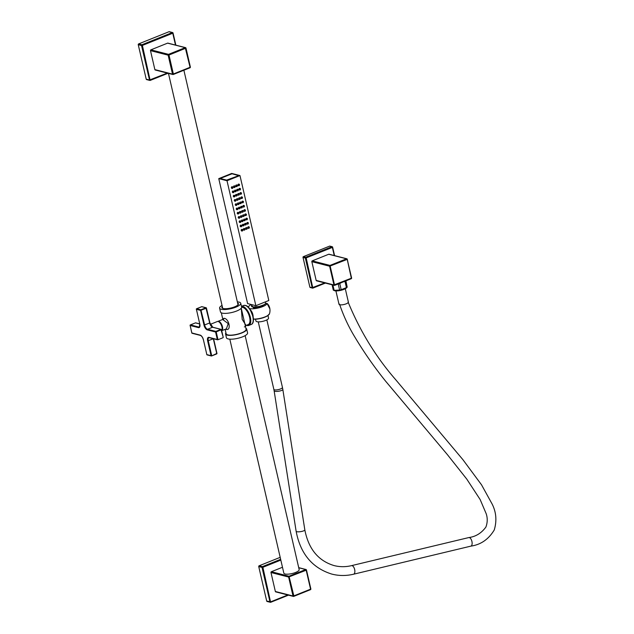 <?xml version="1.0" encoding="UTF-8"?>
<svg xmlns="http://www.w3.org/2000/svg" width="634" height="634" viewBox="0 0 634 634"><rect width="100%" height="100%" fill="white"/><g stroke="black" fill="none" stroke-linecap="round" stroke-linejoin="round"><path stroke-width="0.95" d="M241.625 307.395A9.201 4.248 68.1 0 1 242.798 307.427A9.201 4.248 68.1 0 1 249.225 315.851A9.201 4.248 68.1 0 1 248.211 324.568L246.055 325.432L242.196 319.401L241.261 308.187M241.245 308.219L245.469 326.518L244.336 326.938M246.063 325.432L245.469 326.518L246.087 329.212A10.231 2.901 167 0 1 241.491 332.89A10.231 2.901 167 0 1 226.164 333.817L225.125 329.339M245.857 328.222A10.841 3.075 167 0 1 246.689 329.078A10.841 3.075 167 0 1 239.422 333.817A10.841 3.075 167 0 1 227.202 335.093A10.841 3.075 -13 0 1 225.561 333.952A10.841 3.075 -13 0 1 225.934 332.818M246.689 329.078L247.569 332.898A10.841 3.075 167 0 1 240.302 337.637A10.841 3.075 167 0 1 228.082 338.921A10.841 3.075 -13 0 1 226.441 337.779L225.561 333.952M245.152 335.632L299.169 569.617A7.87 2.235 167 0 1 293.899 573.057A7.87 2.235 167 0 1 285.023 573.984A7.87 2.235 167 0 1 283.842 573.16L229.817 339.166M282.479 567.264L271.36 571.725A0.626 0.531 -75.7 0 0 270.98 572.526L275.354 591.49A0.626 0.531 -75.7 0 0 276.012 591.863M280.822 560.099L262.872 567.303L270.631 602.276A0.626 0.531 104.3 0 1 270.346 602.3A0.626 0.626 0 0 0 270.734 602.276L288.486 595.152M280.188 557.341L259.124 565.79A0.626 0.531 -75.7 0 0 258.735 566.582L266.7 601.056A0.626 0.531 -75.7 0 0 267.35 601.436M280.64 559.315L262.405 566.63A0.626 0.531 104.3 0 0 262.024 567.422L262.872 567.303L262.405 566.63L259.124 565.79M287.781 594.977L270.829 601.777L266.7 601.056M271.36 571.725L289.009 576.243A0.626 0.531 104.3 0 0 288.628 577.035L293.003 596L293.851 595.881L293.756 596.38L310.47 589.675L310.85 588.946L306.476 569.982L305.723 569.538L289.009 576.243L293.851 595.881L310.573 589.176L306.19 570.212L288.628 577.035L270.98 572.526M293.835 596.309L310.47 589.675A0.626 0.626 0 0 0 310.85 588.946L306.42 570.085M298.717 567.644L306.016 569.514A0.626 0.626 0 0 1 306.476 569.982L306.38 569.918A0.626 0.531 104.3 0 0 305.723 569.538L298.741 567.747M275.354 591.49L293.003 596A0.626 0.531 104.3 0 0 293.368 596.404A0.626 0.626 0 0 0 293.756 596.38L293.661 596.38A0.626 0.531 104.3 0 1 293.368 596.404L275.719 591.887M225.759 329.086L226.457 329.482C231.624 330.433 228.787 318.133 223.873 318.308L222.645 319.481L228.224 323.594L226.401 328.824L221.702 330.71A5.032 2.322 68.1 0 0 222.257 325.939A5.032 2.322 68.1 0 0 218.738 321.335A5.032 2.322 -111.9 0 0 217.953 321.367A5.032 2.322 -111.9 0 0 217.811 321.438M220.481 311.96A10.841 3.075 -13 0 0 222.122 313.101A10.841 3.075 167 0 0 234.342 311.825A10.841 3.075 167 0 0 241.609 307.086L240.73 303.258A10.841 3.075 167 0 1 233.463 307.997A10.841 3.075 167 0 1 221.242 309.281A10.841 3.075 -13 0 1 219.602 308.14L220.481 311.96M240.73 303.258A10.841 3.075 167 0 0 239.089 302.117A10.841 3.075 -13 0 0 237.354 301.871M222.027 305.406A10.841 3.075 -13 0 0 219.602 308.14M222.296 306.579A8.496 2.409 -13 0 0 221.884 307.609A8.496 2.409 -13 0 0 223.168 308.504A8.496 2.409 -13 0 0 232.749 307.498A8.496 2.409 -13 0 0 238.447 303.789A8.496 2.409 -13 0 0 237.623 303.044M167.59 43.144A0.626 0.531 -75.7 0 1 167.883 43.12L185.532 47.637A0.626 0.626 0 0 1 185.992 48.105L185.897 48.033A0.626 0.531 104.3 0 0 185.239 47.653L168.525 54.358L168.993 55.031L168.145 55.158L172.519 74.123L173.367 73.996L173.272 74.495L189.986 67.79L190.366 67.069L185.992 48.105L168.993 55.031L173.367 73.996L190.081 67.291L185.239 47.653L167.59 43.144L150.876 49.848A0.626 0.531 -75.7 0 0 150.488 50.641L154.87 69.605A0.626 0.531 -75.7 0 0 155.52 69.986M175.499 45.069L172.765 33.237L142.388 45.418L150.147 80.399A0.626 0.531 104.3 0 1 149.854 80.423A0.626 0.626 0 0 0 150.25 80.391L168.002 73.275M169.016 31.724L138.64 43.904L141.921 44.745A0.626 0.531 104.3 0 0 141.533 45.545L142.388 45.418L141.921 44.745L172.305 32.564L172.955 32.944A0.626 0.531 104.3 0 0 172.305 32.564L169.016 31.724A0.626 0.531 -75.7 0 1 169.555 31.859M167.297 73.092L149.497 80.019L141.533 45.545L138.252 44.705A0.626 0.531 -75.7 0 1 138.64 43.904M138.252 44.705L146.216 79.179A0.626 0.531 -75.7 0 0 146.866 79.559M173.344 74.432L189.986 67.79A0.626 0.626 0 0 0 190.366 67.069L185.928 48.2M253.402 319.037A9.819 2.79 -13 0 0 263.308 317.523A9.819 2.79 -13 0 0 269.458 313.838A11.253 11.253 0 0 0 269.894 308.988A9.7 8.052 107.4 0 0 269.712 307.989A9.7 8.052 107.4 0 0 267.104 303.488A9.819 2.79 167 0 1 259.869 307.569A9.819 2.79 167 0 1 249.455 308.536M253.41 319.195L257.293 319.084L262.967 317.856L267.199 316.073L269.458 313.838A9.819 2.79 -13 0 0 269.505 313.624M266.605 303.67L267.104 303.488L266.217 303.369M251.753 305.303A7.442 2.116 -13 0 0 256.707 306.911A7.442 2.116 -13 0 0 265.701 303.575L265.606 303.599M199.797 324.093L199.338 327.001A3.931 1.815 68.1 0 1 198.727 327.025L190.43 324.901A0.475 0.396 -75.7 0 0 190.137 325.496L191.801 332.945L200.17 335.117A4.406 2.029 68.1 0 1 203.435 339.824L206.843 354.596L211.051 355.674L207.643 340.902A4.406 2.029 68.1 0 1 209.006 337.375L217.303 339.499L215.576 332.002L207.278 329.878A4.406 2.029 68.1 0 1 204.013 325.171L200.598 310.398L196.389 309.321L199.797 324.093A4.406 2.029 68.1 0 1 198.442 327.619L190.137 325.496L191.872 332.993A0.475 0.396 104.3 0 0 192.364 333.278M200.17 335.117A0.475 0.396 104.3 0 0 200.439 335.418L192.142 333.294A0.475 0.475 0 0 1 191.801 332.945L191.84 332.866M203.435 339.824L206.843 354.596A0.475 0.396 104.3 0 0 207.112 354.897L211.328 355.975A0.475 0.396 104.3 0 1 211.051 355.674L211.693 355.579L208.277 340.807A3.931 1.815 68.1 0 1 208.879 337.684A3.931 1.815 68.1 0 1 209.165 337.621M221.432 329.791L223.208 337.209L221.472 329.712A0.475 0.475 0 0 0 221.131 329.363A0.475 0.396 104.3 0 1 221.401 329.664L216.21 331.907L215.861 331.408A0.475 0.396 -75.7 0 0 215.576 332.002L216.21 331.907L217.938 339.404L217.303 339.499A0.475 0.396 104.3 0 0 217.795 339.784L217.922 339.729M209.006 337.375A0.475 0.396 104.3 0 0 209.275 337.676L217.573 339.8A0.475 0.475 0 0 0 217.866 339.776L222.922 337.756A0.475 0.475 0 0 0 223.208 337.209L220.917 329.379A0.475 0.396 104.3 0 1 221.131 329.363L212.834 327.239A0.475 0.396 104.3 0 0 212.612 327.255L220.917 329.379L215.861 331.408L207.564 329.284A3.931 1.815 68.1 0 1 204.647 325.076L200.891 309.796L205.939 307.775L209.703 323.055A3.931 1.815 -111.9 0 0 212.612 327.255L207.564 329.284A0.475 0.396 -75.7 0 0 207.278 329.878M201.596 306.745L196.603 308.726A0.475 0.475 0 0 0 196.318 309.273L196.389 309.321A0.475 0.396 -75.7 0 1 196.675 308.726L200.891 309.796A0.475 0.396 -75.7 0 0 200.598 310.398L206.502 308.108A0.475 0.475 0 0 0 206.161 307.759A0.475 0.396 104.3 0 0 205.939 307.775L201.731 306.697A0.475 0.396 104.3 0 1 201.945 306.682L206.161 307.759A0.475 0.396 104.3 0 1 206.43 308.061L209.917 322.88L204.013 325.171M202.135 306.801A0.475 0.396 104.3 0 0 201.945 306.682A0.475 0.475 0 0 0 201.652 306.697L196.524 308.829M199.773 323.966L196.374 309.178M195.882 322.975A0.475 0.396 104.3 0 0 195.478 322.872L190.351 324.901A0.475 0.475 0 0 0 190.065 325.448L190.129 325.361M213.523 338.762L216.955 353.384L211.677 355.912M207.334 354.882A0.475 0.396 104.3 0 1 207.112 354.897A0.475 0.475 0 0 1 206.771 354.549L206.811 354.469M213.587 338.778L216.955 353.384A0.475 0.475 0 0 1 216.669 353.93L211.621 355.959A0.475 0.475 0 0 1 211.328 355.975A0.475 0.396 104.3 0 0 211.542 355.959L216.741 353.558L213.333 338.778L207.643 340.902M210.385 324.315L217.367 321.517A5.112 2.362 68.1 0 1 218.167 321.486A5.112 2.362 68.1 0 1 221.512 325.527A5.112 2.362 68.1 0 1 221.686 330.607M334.784 285.276L351.228 278.714L351.331 278.215L333.959 284.959L316.16 280.41L311.833 261.668A0.626 0.531 -75.7 0 1 312.221 260.875L328.737 254.25L346.536 258.799L330.013 265.424L312.221 260.875M347.226 259.346L351.608 277.985A0.626 0.626 0 0 1 351.228 278.714L334.712 285.34A0.626 0.626 0 0 1 334.324 285.363A0.626 0.531 -75.7 0 0 334.617 285.34L330.013 265.424A0.626 0.531 -75.7 0 0 329.632 266.217L333.959 284.959A0.626 0.531 -75.7 0 0 334.324 285.363L316.524 280.814A0.626 0.531 -75.7 0 1 316.16 280.41M329.276 254.385A0.626 0.531 104.3 0 0 328.737 254.25M329.03 254.226L346.83 258.775A0.626 0.626 0 0 1 347.281 259.243L351.331 278.215L347.186 259.179A0.626 0.531 104.3 0 0 346.536 258.799L347.004 259.472L329.632 266.217L311.833 261.668M351.339 278.58A0.626 0.531 104.3 0 0 351.529 278.104M334.237 255.557L332.351 247.403L306.182 257.903L312.839 288.098A0.626 0.531 104.3 0 1 312.554 288.121A0.626 0.626 0 0 0 312.942 288.098L325.424 283.089M329.577 246.135L303.401 256.635L305.715 257.23A0.626 0.531 104.3 0 0 305.334 258.022L306.182 257.903L305.715 257.23L331.891 246.729L332.541 247.109A0.626 0.531 104.3 0 0 331.891 246.729L329.577 246.135A0.626 0.531 -75.7 0 1 330.116 246.277M324.719 282.907L312.19 287.717L305.334 258.022L303.02 257.428A0.626 0.531 -75.7 0 1 303.401 256.635M303.02 257.428L309.875 287.131A0.626 0.531 -75.7 0 0 310.533 287.511M247.165 228.121A0.785 0.658 104.3 0 0 245.905 228.747A0.785 0.658 104.3 0 0 246.935 229.08M246.364 229.246A0.848 0.713 -75.7 0 1 245.857 227.812A0.848 0.713 -75.7 0 1 246.753 227.725M218.754 178.63L247.609 303.591L255.867 305.699L268.816 300.5L239.969 175.547L231.711 173.431L218.754 178.63L227.012 180.745L239.969 175.547M255.867 305.699L227.012 180.745M232.504 186.856A0.848 0.713 104.3 0 0 231.362 187.838A0.848 0.713 104.3 0 0 232.115 188.385M234.318 187.498A0.848 0.713 -75.7 0 1 233.811 186.063A0.848 0.713 -75.7 0 1 234.707 185.976M236.522 186.618A0.848 0.713 -75.7 0 1 236.014 185.176A0.848 0.713 -75.7 0 1 236.91 185.088M238.725 185.73A0.848 0.713 -75.7 0 1 238.218 184.296A0.848 0.713 -75.7 0 1 239.113 184.209M233.486 191.119A0.848 0.713 104.3 0 0 232.345 192.094A0.848 0.713 104.3 0 0 233.098 192.649M235.301 191.761A0.848 0.713 -75.7 0 1 234.794 190.319A0.848 0.713 -75.7 0 1 235.689 190.24M237.504 190.882A0.848 0.713 -75.7 0 1 236.997 189.439A0.848 0.713 -75.7 0 1 237.893 189.352M239.707 189.994A0.848 0.713 -75.7 0 1 239.2 188.56A0.848 0.713 -75.7 0 1 240.096 188.472M234.469 195.383A0.848 0.713 104.3 0 0 233.328 196.358A0.848 0.713 104.3 0 0 234.081 196.912M236.284 196.025A0.848 0.713 -75.7 0 1 235.785 194.583A0.848 0.713 -75.7 0 1 236.672 194.503M238.487 195.145A0.848 0.713 -75.7 0 1 237.988 193.703A0.848 0.713 -75.7 0 1 238.875 193.616M240.69 194.258A0.848 0.713 -75.7 0 1 240.183 192.815A0.848 0.713 -75.7 0 1 241.078 192.736M235.46 199.647A0.848 0.713 104.3 0 0 234.311 200.621A0.848 0.713 104.3 0 0 235.063 201.168M237.267 200.289A0.848 0.713 -75.7 0 1 236.767 198.846A0.848 0.713 -75.7 0 1 237.663 198.767M239.47 199.401A0.848 0.713 -75.7 0 1 238.97 197.966A0.848 0.713 -75.7 0 1 239.858 197.879M241.673 198.521A0.848 0.713 -75.7 0 1 241.174 197.079A0.848 0.713 -75.7 0 1 242.061 197M236.442 203.91A0.848 0.713 104.3 0 0 235.293 204.885A0.848 0.713 104.3 0 0 236.054 205.432M238.257 204.552A0.848 0.713 -75.7 0 1 237.75 203.11A0.848 0.713 -75.7 0 1 238.646 203.031M240.452 203.665A0.848 0.713 -75.7 0 1 239.953 202.23A0.848 0.713 -75.7 0 1 240.849 202.143M242.656 202.785A0.848 0.713 -75.7 0 1 242.156 201.343A0.848 0.713 -75.7 0 1 243.052 201.263M237.425 208.174A0.848 0.713 104.3 0 0 236.284 209.149A0.848 0.713 104.3 0 0 237.037 209.696M239.24 208.816A0.848 0.713 -75.7 0 1 238.733 207.373A0.848 0.713 -75.7 0 1 239.628 207.294M241.443 207.928A0.848 0.713 -75.7 0 1 240.936 206.494A0.848 0.713 -75.7 0 1 241.831 206.407M243.646 207.049A0.848 0.713 -75.7 0 1 243.139 205.606A0.848 0.713 -75.7 0 1 244.035 205.527M238.408 212.438A0.848 0.713 104.3 0 0 237.267 213.412A0.848 0.713 104.3 0 0 238.019 213.959M240.223 213.079A0.848 0.713 -75.7 0 1 239.715 211.637A0.848 0.713 -75.7 0 1 240.611 211.55M242.426 212.192A0.848 0.713 -75.7 0 1 241.919 210.757A0.848 0.713 -75.7 0 1 242.814 210.67M244.629 211.312A0.848 0.713 -75.7 0 1 244.122 209.87A0.848 0.713 -75.7 0 1 245.017 209.791M239.39 216.701A0.848 0.713 104.3 0 0 238.249 217.676A0.848 0.713 104.3 0 0 239.002 218.223M241.205 217.343A0.848 0.713 -75.7 0 1 240.706 215.901A0.848 0.713 -75.7 0 1 241.594 215.814M243.408 216.456A0.848 0.713 -75.7 0 1 242.901 215.021A0.848 0.713 -75.7 0 1 243.797 214.934M245.612 215.576A0.848 0.713 -75.7 0 1 245.104 214.133A0.848 0.713 -75.7 0 1 246 214.046M240.381 220.965A0.848 0.713 104.3 0 0 239.232 221.94A0.848 0.713 104.3 0 0 239.985 222.486M242.188 221.607A0.848 0.713 -75.7 0 1 241.689 220.164A0.848 0.713 -75.7 0 1 242.584 220.077M244.391 220.719A0.848 0.713 -75.7 0 1 243.892 219.285A0.848 0.713 -75.7 0 1 244.779 219.198M246.594 219.839A0.848 0.713 -75.7 0 1 246.095 218.397A0.848 0.713 -75.7 0 1 246.983 218.31M241.364 225.228A0.848 0.713 104.3 0 0 240.215 226.203A0.848 0.713 104.3 0 0 240.975 226.75M243.179 225.87A0.848 0.713 -75.7 0 1 242.671 224.428A0.848 0.713 -75.7 0 1 243.567 224.341M245.374 224.983A0.848 0.713 -75.7 0 1 244.875 223.548A0.848 0.713 -75.7 0 1 245.77 223.461M247.577 224.103A0.848 0.713 -75.7 0 1 247.078 222.661A0.848 0.713 -75.7 0 1 247.973 222.574M242.346 229.492A0.848 0.713 104.3 0 0 241.205 230.467A0.848 0.713 104.3 0 0 241.958 231.014M244.161 230.134A0.848 0.713 -75.7 0 1 243.654 228.692A0.848 0.713 -75.7 0 1 244.55 228.605M248.568 228.367A0.848 0.713 -75.7 0 1 248.06 226.924A0.848 0.713 -75.7 0 1 248.956 226.837M220.117 178.352L226.528 180.31L228.224 180.064L238.725 175.626L232.171 173.811M255.494 319.235L255.977 321.042A6.451 1.831 -13 0 0 256.928 321.692A6.451 1.831 167 0 0 264.172 320.955A6.451 1.831 167 0 0 268.547 318.133L268.039 315.526M335.909 290.903L338.992 304.249A4.818 1.363 -13 0 0 339.705 304.748A4.818 1.363 167 0 0 345.134 304.193A4.818 1.363 167 0 0 348.375 302.085L345.292 288.739M345.902 280.854L347.202 287.131L346.426 287.979A6.879 1.95 167 0 1 340.775 290.356A6.879 1.95 167 0 1 334.601 290.729A6.879 1.95 167 0 1 334.554 290.713L333.302 290.134L332.073 284.793M345.744 280.917L347.155 287.051A7.774 2.203 167 0 1 346.418 287.614L341.179 289.706A7.774 2.203 167 0 1 339.618 290.055L334.134 290.348A7.774 2.203 167 0 1 333.682 290.253A7.774 2.203 167 0 1 333.302 290.134M340.688 282.946L339.8 283.747A7.774 2.203 167 0 1 338.239 284.095L338.033 284.008M345.776 281.092A7.774 2.203 167 0 1 345.047 281.654L343.945 281.639M334.134 290.348L332.905 284.999M339.618 290.055L338.239 284.095M341.179 289.706L339.8 283.747M346.418 287.614L345.047 281.654M232.924 187.268A0.785 0.658 104.3 0 0 231.632 187.64L231.735 188.092A0.785 0.658 104.3 0 0 232.638 188.258M231.735 188.092C233.383 187.553 233.352 187.41 231.632 187.64C233.352 187.41 233.383 187.553 231.735 188.092L231.782 188.06M232.852 187.125L232.551 188.322M232.63 187.664L231.854 187.727M232.337 187.442L231.711 187.696M235.135 186.404A0.785 0.658 104.3 0 0 233.859 186.998A0.785 0.658 104.3 0 0 234.889 187.339M235.23 186.713L234.429 186.982M235.095 186.761L234.588 186.927L235.095 186.761M237.322 185.485A0.785 0.658 104.3 0 0 236.062 186.111A0.785 0.658 104.3 0 0 237.092 186.451M236.664 186.111L237.393 185.572L236.799 186.087M237.322 185.833L236.918 186.031L237.322 185.833M239.153 185.667L239.581 184.938C238.915 185.342 238.891 185.215 239.486 184.542L239.462 184.478A0.785 0.658 104.3 0 0 239.462 184.47A0.785 0.658 104.3 0 0 238.265 185.231A0.785 0.658 104.3 0 0 239.248 185.603M239.581 184.851L239.581 184.938C238.749 185.405 238.709 185.255 239.478 184.494C238.709 185.255 238.749 185.405 239.581 184.946L239.486 184.542M239.39 184.866L239.089 185.279M233.914 191.531A0.785 0.658 104.3 0 0 232.623 191.904L232.726 192.356A0.785 0.658 104.3 0 0 233.621 192.522M232.726 192.356C234.366 191.817 234.334 191.666 232.623 191.904C234.334 191.666 234.366 191.817 232.726 192.356L232.765 192.316M233.835 191.389L233.534 192.577M233.613 191.928L232.844 191.991M232.702 191.959L233.367 191.642M236.117 190.668A0.785 0.658 104.3 0 0 234.842 191.262A0.785 0.658 104.3 0 0 235.872 191.603M236.22 190.977L235.412 191.246M236.078 191.024L235.571 191.191L236.078 191.024M238.313 189.748A0.785 0.658 104.3 0 0 237.045 190.374A0.785 0.658 104.3 0 0 238.075 190.715M237.647 190.374L238.384 189.835L237.782 190.351M238.305 190.097L237.901 190.295L238.305 190.097M240.143 189.931L240.563 189.201C239.906 189.606 239.874 189.479 240.468 188.805L240.444 188.734A0.785 0.658 104.3 0 0 239.248 189.495A0.785 0.658 104.3 0 0 240.238 189.867M240.563 189.114L240.563 189.201C239.731 189.669 239.7 189.518 240.46 188.758C239.7 189.518 239.731 189.669 240.563 189.209L240.468 188.805M240.072 189.542L240.12 189.067M234.897 195.795A0.785 0.658 104.3 0 0 233.605 196.168L233.708 196.619A0.785 0.658 104.3 0 0 234.604 196.786M233.708 196.619C235.357 196.08 235.317 195.93 233.605 196.168C235.317 195.93 235.357 196.08 233.708 196.619L233.748 196.58M234.826 195.652L234.517 196.841M234.604 196.191L233.827 196.255M233.684 196.215L234.35 195.906M237.1 194.931A0.785 0.658 104.3 0 0 235.824 195.518A0.785 0.658 104.3 0 0 236.854 195.866M237.203 195.24L236.395 195.51M237.061 195.288L236.553 195.454L237.061 195.288M239.295 194.012A0.785 0.658 104.3 0 0 238.027 194.638A0.785 0.658 104.3 0 0 239.066 194.979M238.923 195.074L239.367 194.099L238.638 194.638M239.406 194.297L238.764 194.614M239.287 194.361L238.883 194.559L239.287 194.361M241.443 193.029L241.538 193.457C240.888 193.869 240.857 193.742 241.451 193.069L241.443 193.021C240.682 193.782 240.714 193.933 241.546 193.473C240.714 193.933 240.682 193.782 241.443 193.021L241.546 193.473L241.443 193.021A0.785 0.658 104.3 0 0 241.427 192.998A0.785 0.658 104.3 0 0 240.231 193.758A0.785 0.658 104.3 0 0 241.221 194.131M241.356 193.394L241.055 193.806M235.88 200.059A0.785 0.658 104.3 0 0 234.588 200.431L234.691 200.883A0.785 0.658 104.3 0 0 235.586 201.049M234.691 200.883C236.339 200.344 236.3 200.193 234.588 200.431C236.3 200.193 236.339 200.344 234.691 200.883L234.738 200.843M235.808 199.916L235.499 201.105M235.61 200.463L234.81 200.518M234.588 200.431L235.333 200.162M238.091 199.195A0.785 0.658 104.3 0 0 236.815 199.781A0.785 0.658 104.3 0 0 237.837 200.13M238.186 199.504L237.385 199.765M238.043 199.552L237.536 199.718L238.043 199.552M240.278 198.276A0.785 0.658 104.3 0 0 239.018 198.902A0.785 0.658 104.3 0 0 240.048 199.242M240.27 198.624L239.866 198.822L240.27 198.624M242.109 198.458L242.537 197.729C241.871 198.133 241.839 198.006 242.434 197.332L242.418 197.261A0.785 0.658 104.3 0 0 241.213 198.014A0.785 0.658 104.3 0 0 242.204 198.394M242.529 197.642L242.537 197.729C241.697 198.196 241.665 198.046 242.434 197.285C241.665 198.046 241.697 198.196 242.537 197.737L242.434 197.332M242.339 197.657L242.045 198.07M236.862 204.322A0.785 0.658 104.3 0 0 235.571 204.695L235.674 205.139A0.785 0.658 104.3 0 0 236.577 205.313M235.674 205.139C237.322 204.608 237.29 204.457 235.571 204.695C237.29 204.457 237.322 204.608 235.674 205.139L235.721 205.107M236.791 204.172L236.482 205.368M236.593 204.727L235.793 204.782M235.65 204.742L236.323 204.425M239.073 203.459A0.785 0.658 104.3 0 0 237.798 204.045A0.785 0.658 104.3 0 0 238.82 204.394M239.169 203.768L238.368 204.029M239.034 203.815L238.527 203.982L239.034 203.815M241.261 202.539A0.785 0.658 104.3 0 0 240.001 203.165A0.785 0.658 104.3 0 0 241.031 203.506M241.253 202.888L240.857 203.086L241.253 202.888M243.091 202.721L243.401 201.525A0.785 0.658 104.3 0 0 242.204 202.278A0.785 0.658 104.3 0 0 243.187 202.658M243.511 201.984L243.519 201.992C242.679 202.46 242.648 202.309 243.416 201.549C242.648 202.309 242.679 202.46 243.519 202L243.511 201.984C242.854 202.397 242.822 202.27 243.416 201.596M243.028 202.333L243.076 201.858M237.845 208.586A0.785 0.658 104.3 0 0 236.553 208.958L236.656 209.402A0.785 0.658 104.3 0 0 237.56 209.577M236.656 209.402C238.305 208.871 238.273 208.721 236.553 208.958C238.273 208.721 238.305 208.871 236.656 209.402L236.704 209.371M237.774 208.435L237.473 209.632M237.576 208.99L236.775 209.046M237.259 208.76L236.633 209.006M240.056 207.722A0.785 0.658 104.3 0 0 238.78 208.309A0.785 0.658 104.3 0 0 239.803 208.657M240.151 208.031L239.351 208.293M240.017 208.079L239.509 208.245L240.017 208.079M242.243 206.803A0.785 0.658 104.3 0 0 240.983 207.429A0.785 0.658 104.3 0 0 242.014 207.77M242.243 207.152L241.839 207.342L242.243 207.152M244.074 206.985L244.502 206.256C243.836 206.66 243.813 206.533 244.407 205.86L244.383 205.788A0.785 0.658 104.3 0 0 243.187 206.541A0.785 0.658 104.3 0 0 244.169 206.922M244.502 206.169L244.502 206.256C243.67 206.724 243.63 206.573 244.399 205.812C243.63 206.573 243.67 206.724 244.502 206.264L244.407 205.86M244.011 206.597L244.058 206.121M238.828 212.85A0.785 0.658 104.3 0 0 237.544 213.222L237.647 213.666A0.785 0.658 104.3 0 0 238.542 213.84M237.647 213.666C239.287 213.135 239.256 212.984 237.544 213.222C239.256 212.984 239.287 213.135 237.647 213.666L237.687 213.634M238.756 212.699L238.455 213.896M238.558 213.254L237.766 213.301M238.241 213.024L237.623 213.27M241.039 211.986A0.785 0.658 104.3 0 0 239.763 212.572A0.785 0.658 104.3 0 0 240.793 212.921M241.142 212.287L240.334 212.556M240.999 212.342L240.492 212.509L240.999 212.342M243.234 211.067A0.785 0.658 104.3 0 0 241.966 211.693A0.785 0.658 104.3 0 0 242.996 212.033M243.226 211.415L242.822 211.605L243.226 211.415M245.065 211.249L245.485 210.52C244.827 210.924 244.795 210.797 245.39 210.123L245.366 210.052A0.785 0.658 104.3 0 0 244.169 210.805A0.785 0.658 104.3 0 0 245.16 211.185M245.485 210.433L245.485 210.52C244.653 210.987 244.621 210.837 245.382 210.076C244.621 210.837 244.653 210.987 245.485 210.52L245.39 210.123M245.295 210.448L244.993 210.853M239.818 217.113A0.785 0.658 104.3 0 0 238.527 217.486L238.63 217.93A0.785 0.658 104.3 0 0 239.525 218.104M238.63 217.93C240.27 217.399 240.238 217.248 238.527 217.486C240.238 217.248 240.27 217.399 238.63 217.93L238.669 217.898M239.747 216.963L239.438 218.159M239.525 217.502L238.749 217.565M239.224 217.288L238.606 217.533M242.022 216.249A0.785 0.658 104.3 0 0 240.746 216.836A0.785 0.658 104.3 0 0 241.776 217.185M242.125 216.551L241.316 216.82M241.982 216.606L241.475 216.773L241.982 216.606M244.217 215.33A0.785 0.658 104.3 0 0 242.949 215.956A0.785 0.658 104.3 0 0 243.979 216.297M244.209 215.679L243.805 215.869L244.209 215.679M246.047 215.512L246.475 214.783C245.81 215.188 245.778 215.061 246.372 214.387L246.364 214.34A0.785 0.658 104.3 0 0 246.349 214.316A0.785 0.658 104.3 0 0 245.152 215.069A0.785 0.658 104.3 0 0 246.143 215.449M246.468 214.696L246.475 214.783C245.635 215.251 245.604 215.1 246.364 214.34C245.604 215.1 245.635 215.251 246.468 214.783L246.372 214.387M246.277 214.712L245.976 215.116M240.801 221.377A0.785 0.658 104.3 0 0 239.509 221.749L239.612 222.193A0.785 0.658 104.3 0 0 240.508 222.368M239.612 222.193C241.261 221.662 241.221 221.512 239.509 221.749C241.221 221.512 241.261 221.662 239.612 222.193L239.652 222.162M240.73 221.226L240.421 222.423M240.508 221.765L239.731 221.829M239.509 221.749L240.254 221.48M243.012 220.513A0.785 0.658 104.3 0 0 241.736 221.1A0.785 0.658 104.3 0 0 242.759 221.448M243.163 220.767L242.307 221.084M242.965 220.87L242.457 221.036L242.965 220.87M245.199 219.594A0.785 0.658 104.3 0 0 243.931 220.22A0.785 0.658 104.3 0 0 244.97 220.553M245.192 219.943L244.787 220.133L245.192 219.943M247.03 219.776L247.458 219.047C246.792 219.451 246.761 219.324 247.355 218.651L247.339 218.579A0.785 0.658 104.3 0 0 246.135 219.332A0.785 0.658 104.3 0 0 247.125 219.713M247.45 218.96L247.458 219.047C246.618 219.515 246.586 219.364 247.355 218.603C246.586 219.364 246.618 219.515 247.458 219.047L247.355 218.651M247.26 218.976L246.967 219.38M241.784 225.641A0.785 0.658 104.3 0 0 240.492 226.013L240.595 226.457A0.785 0.658 104.3 0 0 241.499 226.631M240.595 226.457C242.243 225.926 242.212 225.775 240.492 226.013C242.212 225.775 242.243 225.926 240.595 226.457L240.643 226.425M241.713 225.49L241.403 226.687M241.514 226.045L240.714 226.092M240.571 226.061L241.245 225.744M243.995 224.777A0.785 0.658 104.3 0 0 242.719 225.363A0.785 0.658 104.3 0 0 243.741 225.712M244.09 225.078L243.29 225.347M243.947 225.133L243.44 225.3L243.947 225.133M246.182 223.857A0.785 0.658 104.3 0 0 244.922 224.484A0.785 0.658 104.3 0 0 245.952 224.816M246.174 224.206L245.778 224.396L246.174 224.206M248.013 224.04L248.322 222.843A0.785 0.658 104.3 0 0 247.125 223.596A0.785 0.658 104.3 0 0 248.108 223.976M248.433 223.303L248.441 223.311C247.601 223.778 247.569 223.628 248.338 222.867C247.569 223.628 247.601 223.778 248.441 223.311L248.433 223.303C247.775 223.715 247.743 223.588 248.338 222.914M248.251 223.239L247.949 223.643M242.767 229.904A0.785 0.658 104.3 0 0 241.475 230.277L241.578 230.721A0.785 0.658 104.3 0 0 242.481 230.895M241.578 230.721C243.226 230.19 243.194 230.039 241.475 230.277C243.194 230.039 243.226 230.19 241.578 230.721L241.625 230.689M242.695 229.754L242.394 230.95M242.497 230.308L241.697 230.356M242.18 230.079L241.554 230.324M244.978 229.04A0.785 0.658 104.3 0 0 243.702 229.627A0.785 0.658 104.3 0 0 244.724 229.968M245.073 229.342L244.272 229.611M244.938 229.389L244.431 229.563L244.938 229.389M248.996 228.303L249.305 227.107A0.785 0.658 104.3 0 0 248.108 227.86A0.785 0.658 104.3 0 0 249.091 228.24M249.416 227.566L249.424 227.574C248.591 228.034 248.552 227.891 249.321 227.131C248.552 227.891 248.591 228.034 249.424 227.574L249.416 227.566C248.758 227.978 248.734 227.844 249.328 227.178M248.932 227.907L248.98 227.44M247.165 228.462L246.761 228.66L247.165 228.462M251.001 310.557A5.302 2.449 68.1 0 1 253.061 315.684M250.264 309.677A5.714 2.639 68.1 0 1 253.132 316.834M251.587 312.102A6.126 2.829 68.1 0 1 252.411 314.163M245.762 305.604A9.898 4.565 68.1 0 1 252.023 313.125A9.898 4.565 68.1 0 1 252.689 322.888M251.215 324.465C256.564 322.738 251.254 306.484 245.421 305.406L243.607 305.485A10.231 4.715 68.1 0 1 245.207 305.422A10.231 4.715 68.1 0 1 252.348 314.781A10.231 4.715 68.1 0 1 251.215 324.465L248.782 325.44A10.231 4.715 68.1 0 1 247.181 325.504M246.975 325.448A10.231 4.715 68.1 0 1 246.491 325.258M241.443 306.365A10.231 4.715 68.1 0 1 242.767 306.396A10.231 4.715 68.1 0 1 249.915 315.756A10.231 4.715 68.1 0 1 248.782 325.44L246.42 325.29M241.506 306.634A9.993 4.612 68.1 0 1 242.624 306.697A9.993 4.612 68.1 0 1 250.026 317.372A9.993 4.612 68.1 0 1 246.935 325.361A9.993 4.612 68.1 0 1 246.547 325.242M270.805 602.213L288.43 595.144M267.057 601.46L270.346 602.3A0.626 0.531 104.3 0 1 269.981 601.896L262.024 567.422L258.735 566.582M310.581 589.541A0.626 0.531 104.3 0 0 310.771 589.065M150.321 80.328L167.947 73.259M175.769 45.141L172.995 33.111M146.573 79.583L149.854 80.423A0.626 0.531 104.3 0 1 149.497 80.019L146.216 79.179M150.488 50.641L168.145 55.158A0.626 0.531 104.3 0 1 168.525 54.358L150.876 49.848M190.089 67.656A0.626 0.531 104.3 0 0 190.287 67.188M154.87 69.605L172.519 74.123A0.626 0.531 104.3 0 0 172.884 74.519L155.235 70.009M223.873 318.308A0.943 0.792 -75.7 0 1 223.303 319.504M226.457 329.482A0.943 0.792 104.3 0 0 226.084 328.951M269.894 308.988L267.072 303.44L265.638 303.583L261.866 306.293L253.727 308.116L251.001 304.455M253.41 319.124A9.13 2.591 -13 0 0 268.214 315.249M251.967 306.095A7.053 2.005 -13 0 0 251.975 306.357C250.985 307.014 253.346 307.054 259.076 306.476C263.514 305.081 265.646 304.154 265.488 303.686L265.408 303.868M209.87 322.96A4.406 2.029 -111.9 0 0 212.35 327.16M206.462 308.187L209.846 322.833L212.834 327.239A0.475 0.396 104.3 0 1 213.016 327.358M203.363 339.776C202.761 337.542 201.786 336.091 200.439 335.418A0.475 0.396 104.3 0 0 200.661 335.402M208.879 337.684L209.275 337.676A0.475 0.396 104.3 0 0 209.497 337.66M198.442 327.619A0.475 0.396 -75.7 0 1 198.727 327.025L199.686 326.637M195.351 322.928L190.271 325.004M199.694 323.879L195.7 322.857A0.475 0.475 0 0 0 195.407 322.872L199.71 323.958M313.014 288.026L325.369 283.073M334.506 255.629L332.581 247.276M310.24 287.527L312.554 288.121A0.626 0.531 104.3 0 1 312.19 287.717L309.875 287.131M246.792 229.183L247.276 228.406M220.616 177.98L220.291 178.487L226.623 180.111L238.043 175.903L238.376 175.396L232.036 173.771L220.006 178.558M220.592 177.98L230.514 174.009M232.036 173.771L230.53 173.993M266.851 319.885L282.439 387.39A4.406 1.252 167 0 1 279.467 389.316A4.406 1.252 167 0 1 274.506 389.831A4.406 1.252 167 0 1 273.848 389.371L258.268 321.866M282.439 387.39L282.835 389.458A4.406 1.086 171.1 0 1 279.752 391.012A4.406 1.086 171.1 0 1 274.784 391.265A4.406 1.086 171.1 0 1 274.134 390.821L273.848 389.371M282.835 389.458L304.827 529.881A4.406 1.086 171.1 0 1 301.744 531.427A4.406 1.086 171.1 0 1 296.767 531.688A4.406 1.086 171.1 0 1 296.126 531.244L274.134 390.821M304.827 529.881C308.528 548.878 318.236 560.765 333.952 565.544C339.666 567.026 345.522 567.058 351.513 565.647A4.406 2.156 76.5 0 1 352.076 565.655A4.406 2.156 76.5 0 1 354.755 569.974A4.406 2.156 76.5 0 1 353.566 574.214L470.824 546.143C480.794 544.717 488.6 539.328 494.251 529.969C496.969 520.831 496.256 512.177 492.119 504.014L481.523 484.812L462.883 459.642L395.608 379.6C375.867 356.95 360.033 331.114 348.121 302.077M351.513 565.647L468.772 537.577A4.406 2.156 76.5 0 1 469.334 537.584A4.406 2.156 76.5 0 1 472.013 541.904A4.406 2.156 76.5 0 1 470.824 546.143M234.239 186.84L234.826 186.673L234.239 186.84M236.957 186.554L237.433 185.77M236.973 185.746L236.577 185.968L236.973 185.746M235.23 191.103L235.808 190.937L235.23 191.103M237.94 190.818L238.424 190.034M237.964 190.01L237.568 190.232L237.964 190.01M236.213 195.367L236.791 195.193L236.213 195.367M238.947 194.273L238.55 194.495L238.947 194.273M237.195 199.631L237.774 199.456L237.195 199.631M239.906 199.338L240.389 198.561M239.929 198.537L239.533 198.751L239.929 198.537M238.178 203.894L238.764 203.72L238.178 203.894M240.888 203.601L241.372 202.825M240.912 202.801L240.516 203.015L240.912 202.801M239.161 208.158L239.747 207.984L239.161 208.158M241.879 207.865L242.354 207.088M241.895 207.064L241.499 207.278L241.895 207.064M240.151 212.422L240.73 212.247L240.151 212.422M242.862 212.128L243.345 211.352M242.885 211.328L242.489 211.542L242.885 211.328M241.134 216.685L241.713 216.511L241.134 216.685M243.844 216.392L244.328 215.615M243.868 215.592L243.472 215.806L243.868 215.592M242.624 221.543L243.107 220.814M242.117 220.949L242.695 220.775L242.117 220.949M244.827 220.656L245.31 219.879M244.851 219.855L244.455 220.069L244.851 219.855M243.099 225.213L243.678 225.038L243.099 225.213M245.81 224.919L246.293 224.143M245.833 224.111L245.437 224.333L245.833 224.111M244.082 229.476L244.669 229.302L244.082 229.476M246.816 228.375L246.42 228.597L246.816 228.375M250.145 309.503L253.172 317.04M243.607 305.485L241.443 306.349M221.314 312.816L222.819 319.354M168.462 73.393L222.708 308.354M183.884 70.239L238.035 304.819M175.856 45.157L173.05 33.008A0.626 0.626 0 0 0 172.591 32.54L169.31 31.7M217.953 321.367L222.645 319.481M250.921 304.439L248.037 306.959M334.594 255.645L332.636 247.173A0.626 0.626 0 0 0 332.176 246.705L329.87 246.119M265.717 303.543L265.392 301.879M252.078 306.515L251.563 304.597M353.566 574.214C346.172 575.965 338.889 575.918 331.717 574.063C312.221 567.953 300.358 553.68 296.126 531.244M468.772 537.577C475.73 536.657 481.444 533.146 485.906 527.052C487.57 522.519 487.657 518.057 486.175 513.675L480.136 499.521L466.767 479.09L447.35 454.578L385.575 381.129C374.06 366.832 363.496 351.608 353.883 335.457C348.09 325.702 343.303 315.264 339.523 304.138M233.019 187.379L232.741 188.211M235.293 186.665L234.754 187.434M234.001 191.642L233.724 192.474M236.276 190.929L235.737 191.698M234.984 195.906L234.707 196.738M237.267 195.193L236.72 195.961M241.554 193.465L241.126 194.194M235.967 200.17L235.689 201.002M238.249 199.456L237.702 200.225M236.957 204.433L236.672 205.265M239.232 203.72L238.685 204.489M237.94 208.697L237.663 209.529M240.215 207.984L239.676 208.752M238.923 212.961L238.646 213.793M241.197 212.247L240.658 213.016M239.906 217.224L239.628 218.056M242.188 216.511L241.641 217.28M240.888 221.488L240.611 222.32M241.879 225.752L241.594 226.584M244.153 225.038L243.607 225.807M242.862 230.015L242.584 230.847M245.136 229.302L244.597 230.071"/></g></svg>
